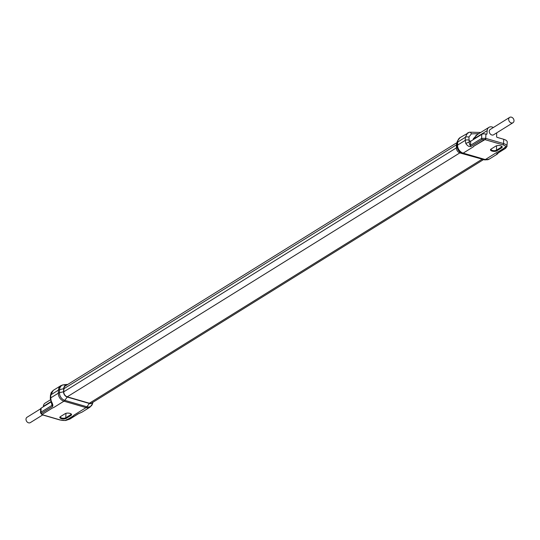 <?xml version="1.0" encoding="UTF-8"?>
<svg xmlns="http://www.w3.org/2000/svg" width="540" height="540" viewBox="0 0 540 540"><rect width="100%" height="100%" fill="white"/><g stroke="black" fill="none" stroke-linecap="round" stroke-linejoin="round"><path stroke-width="0.81" d="M473.546 146.684L473.708 146.273A1.303 0.533 2.3 0 0 473.506 146.556L473.506 146.556A1.303 0.533 2.3 0 0 473.546 146.684L463.185 153.124L485.291 159.563A6.919 5.4 58.1 0 0 489.2 159.131L497.144 154.197L496.631 153.799A1.046 0.817 -121.9 0 0 496.969 153.697L496.969 153.697A1.046 0.817 -121.9 0 0 497.205 153.441M493.344 127.528A5.616 4.381 58.1 0 0 488.957 127.346A5.616 4.381 58.1 0 0 487.175 130.613L486.972 133.819A0.655 0.506 -121.9 0 1 486.398 134.237L485.912 134.096L485.744 138.382L503.537 143.566A7.574 3.105 2.3 0 1 506.966 145.76A1.046 0.938 156.7 0 1 505.899 146.758L505.271 148.426L496.631 153.799M485.912 134.096A3.004 1.235 2.3 0 0 481.775 134.352L470.671 141.251L470.549 145.28A1.046 0.817 58.1 0 0 471.143 146.374L482.207 139.502L484.92 139.624A1.958 0.803 2.3 0 1 485.15 139.678L502.949 144.862A6.527 2.68 2.3 0 1 505.899 146.758L504.549 147.596A5.879 2.41 -177.7 0 1 503.759 148.385L498.906 151.403A5.879 2.41 -177.7 0 1 497.455 152.003L485.291 159.563A3.915 1.85 106.2 0 1 484.448 159.779A6.575 5.13 58.1 0 0 485.116 159.928L489.2 159.131M483.415 140.252A1.303 0.533 2.3 0 1 484.245 140.042L473.708 146.273L483.415 140.238M495.855 146.084A3.463 1.418 2.3 0 1 498.98 145.53A3.463 1.418 2.3 0 1 501.903 146.428A3.463 1.418 2.3 0 1 501.714 147.791L496.861 150.809A3.463 1.418 2.3 0 1 492.21 151.133A3.463 1.418 2.3 0 1 490.874 149.195A3.463 1.418 2.3 0 1 491.002 149.101L495.855 146.084M471.143 146.374C469.456 147.056 467.681 146.117 465.831 143.566L465.224 140.366L457.576 145.112A6.919 5.4 58.1 0 0 463.185 153.124A3.915 1.85 106.2 0 1 462.341 153.34L484.448 159.779L460.046 152.982A4.57 3.564 -121.9 0 1 456.347 147.697L456.469 144.632A4.961 3.875 -121.9 0 1 456.658 143.512L457.4 141.095A6.966 5.441 58.1 0 0 457.137 142.668L457.015 145.733A6.575 5.13 58.1 0 0 462.341 153.34L460.046 152.982M485.116 159.928L482.618 159.523A4.57 3.564 -121.9 0 1 482.159 159.422M473.276 139.631L473.324 138.706L477.441 134.501M502.949 144.862A1.046 0.493 106.2 0 0 503.537 143.566L503.712 139.28A7.574 3.105 2.3 0 1 507.256 142.081L506.966 145.76M503.712 139.28L497.151 137.369A0.655 0.506 -121.9 0 1 496.618 136.627L496.679 133.38A5.616 4.381 58.1 0 0 496.665 132.874M509.679 117.376L490.259 129.445A3.146 2.457 58.1 0 0 489.389 132.394A3.146 2.457 58.1 0 0 491.805 134.98A3.146 2.457 58.1 0 0 493.58 134.791L513 122.722A3.146 2.457 58.1 0 0 513.878 119.772A3.146 2.457 58.1 0 0 511.454 117.18A3.146 2.457 58.1 0 0 509.679 117.376A3.146 2.457 58.1 0 0 508.802 120.326A3.146 2.457 58.1 0 0 511.225 122.918A3.146 2.457 58.1 0 0 513 122.722M481.775 134.352L481.613 138.402L485.386 138.294A1.046 0.378 102.4 0 1 484.92 139.624L484.245 140.042M482.207 139.502A1.046 0.817 58.1 0 1 481.613 138.402L470.549 145.28C470.016 145.766 469.564 144.7 469.206 142.094L469.246 140.758L470.063 141.345M474.208 139.057L475.97 135.419L488.957 127.346M478.832 133.637L471.393 133.859L468.916 137.059L469.206 142.094A2.612 0.385 157.4 0 0 465.831 143.566M469.199 132.32L467.606 132.935L465.318 137.315L465.224 140.366A2.612 1.107 -178.3 0 1 468.821 140.103M501.626 146.225A2.936 1.208 2.3 0 1 501.741 146.583A2.936 1.208 2.3 0 1 501.296 147.191L496.442 150.201A2.936 1.208 2.3 0 1 493.115 150.606A2.936 1.208 2.3 0 1 491.015 149.364A2.936 1.208 2.3 0 1 491.171 149M481.903 159.347L89.363 403.238L67.257 396.806A4.306 3.362 58.1 0 1 63.767 391.817L63.889 388.753L456.462 144.835M89.363 403.238A4.306 3.362 58.1 0 0 91.8 402.975L483.415 159.651M456.921 142.648L65.387 385.918A4.698 3.672 58.1 0 0 63.889 388.753M66.447 385.256A36.173 28.229 58.1 0 0 66.332 385.276A4.961 3.875 58.1 0 0 63.666 388.685L63.545 391.75A4.57 3.564 58.1 0 0 67.25 397.042L89.356 403.475A4.57 3.564 58.1 0 0 92.806 402.347M42.046 414.733A1.046 0.493 -73.8 0 0 42.161 414.808L40.5 412.884L40.959 412.195L52.029 405.317L50.294 398.432A2.612 1.033 2.9 0 1 50.693 397.919L50.841 394.841L53.21 390.407L60.791 385.695A7.31 5.704 -121.9 0 0 58.462 390.11A3.915 1.607 2.3 0 1 59.602 389.664A6.966 5.441 -121.9 0 1 63.342 384.878A38.178 29.795 -121.9 0 1 67.736 384.453M52.751 407.822L53.581 407.619A1.303 0.533 2.3 0 0 52.751 407.835L43.045 413.863L52.751 407.822M78.624 413.573A1.046 0.817 -121.9 0 1 78.111 413.836L69.478 419.202L65.441 420.424L66.791 419.587A5.879 2.41 -177.7 0 0 68.243 418.986L73.096 415.969A5.879 2.41 -177.7 0 0 73.886 415.179L86.049 407.619L63.943 401.186A6.919 5.4 -121.9 0 1 58.334 393.174L50.693 397.919L51.26 401.152C52.738 403.961 53.197 405.715 52.616 406.411A1.046 0.817 58.1 0 1 52.029 405.317L52.07 404.46M41.877 414.713A1.046 0.594 -69.4 0 0 42.208 414.686L41.553 413.289L52.616 406.411M43.045 413.863A1.303 0.533 2.3 0 0 42.842 414.133L42.842 414.133A1.303 0.533 2.3 0 0 42.876 414.268L43.045 413.856M65.192 413.667A3.463 1.418 2.3 0 1 68.31 413.113A3.463 1.418 2.3 0 1 71.233 414.011A3.463 1.418 2.3 0 1 71.051 415.375L66.197 418.392A3.463 1.418 2.3 0 1 61.547 418.709A3.463 1.418 2.3 0 1 60.203 416.779A3.463 1.418 2.3 0 1 60.338 416.684L65.192 413.667M78.111 413.836L82.013 412.128L89.957 407.194A6.919 5.4 -121.9 0 1 86.049 407.619A3.915 1.85 -73.8 0 0 86.913 406.775L64.807 400.343A6.575 5.13 -121.9 0 1 59.481 392.729L59.602 389.664L63.666 388.685M40.5 412.884L40.669 408.76A3.004 1.235 2.3 0 1 41.128 408.139L50.996 402.003M50.821 401.537L51.26 401.152M43.308 406.782L43.335 406.377A5.616 4.381 -121.9 0 1 45.117 403.117L50.362 399.857M65.671 420.41L65.441 420.424A6.527 2.68 2.3 0 1 60.217 419.938L42.417 414.761A1.958 0.803 2.3 0 1 42.208 414.686L42.876 414.268M82.013 412.128L78.449 413.735L69.809 419.101A1.046 0.817 -121.9 0 1 69.478 419.202M70.963 413.809A2.936 1.208 2.3 0 1 71.078 414.167A2.936 1.208 2.3 0 1 70.625 414.767L65.772 417.785A2.936 1.208 2.3 0 1 62.451 418.19A2.936 1.208 2.3 0 1 60.352 416.948A2.936 1.208 2.3 0 1 60.507 416.583M42.66 414.956L30.321 422.624A3.146 2.457 -121.9 0 1 28.546 422.82A3.146 2.457 -121.9 0 1 26.123 420.228A3.146 2.457 -121.9 0 1 27 417.278L40.662 408.787M468.916 137.059A2.612 1.107 -178.3 0 0 465.318 137.315L457.697 142.047L457.576 145.112A3.915 1.607 -177.7 0 0 457.015 145.733L456.347 147.697M469.246 140.758L470.759 141.197M496.908 153.731L505.602 148.331A1.046 0.817 -121.9 0 1 505.271 148.426M485.386 138.294A3.004 1.235 2.3 0 1 485.744 138.382A1.046 0.493 106.2 0 1 485.15 139.678M486.972 133.819L486.331 134.217M473.324 138.706L474.228 138.659L487.175 130.613M457.4 141.095L460.033 137.639A7.31 5.704 58.1 0 0 457.697 142.047A3.915 1.607 -177.7 0 0 457.137 142.668L456.469 144.632M471.393 133.859A2.612 1.573 -100.3 0 0 469.544 132.192L460.033 137.639M496.861 150.809L496.442 150.201L496.618 145.76M501.714 147.791L501.336 146.063M459.803 152.908L67.257 396.806M456.341 147.899L63.767 391.817M66.332 385.276L63.342 384.878A3.915 2.342 79.6 0 0 62.89 384.892L60.791 385.695M62.384 385.088A3.915 2.342 79.6 0 1 62.89 384.892L67.763 384.44M50.294 398.432L50.45 395.354A2.612 1.033 2.9 0 1 50.841 394.841L58.462 390.11L58.334 393.174A3.915 1.607 2.3 0 1 59.481 392.729L63.545 391.75M67.25 397.042L64.807 400.343A3.915 1.85 -73.8 0 1 63.943 401.186L53.581 407.619M89.356 403.475L86.913 406.775A6.575 5.13 -121.9 0 0 92.475 403.88L89.957 407.194M41.128 408.139L40.959 412.195A1.046 0.817 58.1 0 0 41.553 413.289M59.771 419.81A1.046 0.493 -73.8 0 0 59.96 419.992L42.161 414.808A1.046 0.493 -73.8 0 0 42.417 414.761M70.045 418.844A1.046 0.817 -121.9 0 1 69.809 419.101L65.563 420.512L59.96 419.992A1.046 0.493 -73.8 0 0 60.217 419.938M50.875 401.693L43.335 406.377M70.673 413.647L71.051 415.375M66.197 418.392L65.772 417.785L65.954 413.343M497.144 154.197L498.548 152.692M505.602 148.331L507.087 146.32M480.755 132.442L469.544 132.192M92.981 402.233L92.475 403.88M50.45 395.354L51.158 392.641L53.217 390.4"/></g></svg>
